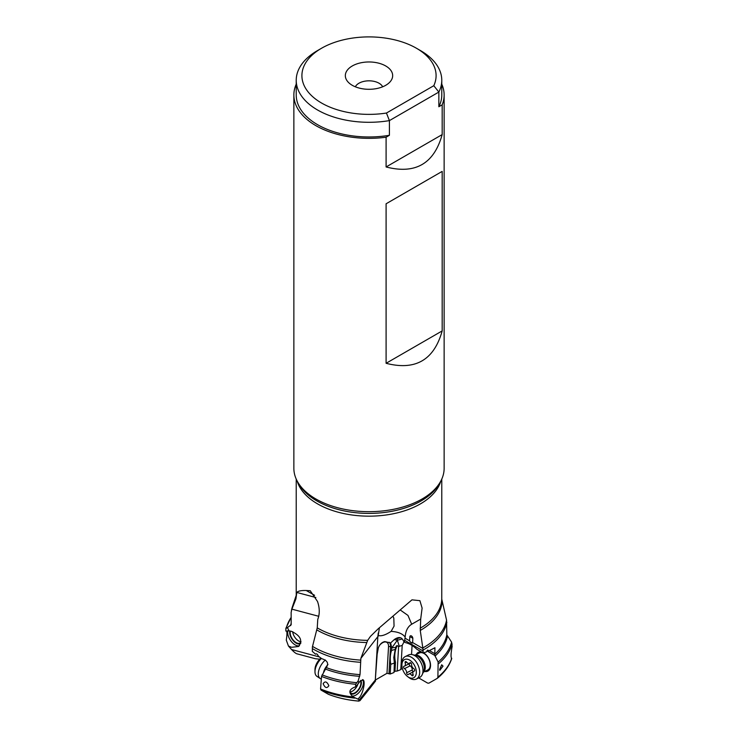<?xml version="1.0" encoding="UTF-8"?>
<svg xmlns="http://www.w3.org/2000/svg" width="738" height="738" viewBox="0 0 738 738"><rect width="100%" height="100%" fill="white"/><g stroke="black" fill="none" stroke-linecap="round" stroke-linejoin="round"><path stroke-width="1.11" d="M451.287 658.822L451.711 658.342C450.687 657.521 450.835 653.554 452.145 646.46L451.619 642.18L446.822 634.874L446.564 620.169L441.758 599.118L441.776 479.091M426.905 650.879L434.765 655.418L438.132 662.051L437.892 677.18L437.33 678.314L428.852 683.185L427.616 683.084L418.677 677.918M439.636 669.431L441.721 664.772L443.021 666.137L439.774 670.362L439.636 669.431M405.097 638.213L409.59 640.796L409.821 636.866A2.131 1.319 63.6 0 1 411.435 635.935A2.131 1.319 63.6 0 1 412.837 638.61L412.607 642.54L422.883 648.471L423.086 652.872L416.887 649.283A28.118 17.325 -116.4 0 0 405.273 642.586L404.406 642.078L405.171 637.069C402.514 633.638 397.819 631.746 391.103 631.377C385.642 634.929 381.491 636.331 378.668 635.566L360.873 658.361L367.662 640.353A72.776 42.02 180 0 1 317.239 627.881L312.395 646.903L312.331 651.386L315.504 654.163L316.399 653.785L317.395 654.375L318.493 656.276L321.786 658.711C327.294 660.445 328.88 663.278 326.537 667.207L321.51 676.432L320.578 689.006L320.984 690.039L328.355 694.274A72.352 41.771 0 0 0 358.963 701.091L358.308 700.74L359.932 700.703L359.397 699.79L353.216 696.986C348.087 692.604 348.899 689.2 355.679 686.764L355.615 684.283L358.161 680.916L358.834 682.918L355.679 686.764M323.152 683.739C325.015 680.851 326.916 681.506 328.853 685.694C326.916 688.646 325.015 688 323.152 683.739M286.289 640.114C287.313 633.37 287.165 630.353 285.855 631.073L285.864 628.564L287.46 627.577L289.111 630.925L291.242 631.258C300.523 635.547 302.958 640.63 298.53 646.497L291.602 647.291L288.447 646.064L286.289 640.114M451.757 658.462C449.387 665.741 444.627 672.327 437.459 678.222L437.33 678.314M412.072 645.464L411.546 654.495M423.464 652.779A10.526 6.485 63.6 0 1 430.531 666.027A10.526 6.485 63.6 0 1 424.756 671.469M416.343 654.514A10.526 6.485 63.6 0 1 421.656 652.041M423.317 672.189L427.763 669.975A9.465 5.83 -116.4 0 0 429.959 662.18A9.465 5.83 -116.4 0 0 424.018 653.517A9.465 5.83 -116.4 0 0 419.341 653.019L414.894 655.224M285.864 628.564L286.381 627.743A83.56 48.238 0 0 1 291.15 617.429M360.873 658.361L360.024 674.624L358.161 680.916M291.15 624.809L287.46 627.577M429.516 650.639L434.83 653.711L434.765 655.418M402.201 645.399L400.789 669.634L397.182 671.036L398.621 646.516L402.201 645.399L404.083 641.756M427.588 650.113L428.879 650.861L434.94 647.733L434.83 653.711M427.911 650.123L426.223 652.014L423.086 652.872M428.879 650.861L427.874 650.104M318.788 616.304L291.897 609.154L291.141 612.365L291.178 624.514M377.801 637.309L375.301 680.002L377.173 654.163L378.363 647.77C379.756 644.274 381.906 642.217 384.802 641.58L390.623 642.927L394.415 639.459C398.769 636.488 401.786 637.005 403.465 641.008L404.406 642.078M390.19 674.006L390.762 664.301L394.369 663.038L394.027 672.512L390.19 674.006L386.98 673.314L375.67 679.846M394.221 639.615L397.348 640.178L391.85 647.872L395.955 647.337L395.227 649.385L391.574 650.464A28.118 17.325 -116.4 0 0 390.762 664.301L394.369 663.038M391.574 650.464L391.721 647.881L390.623 642.927M393.123 616.553L393.815 618.158L394.055 626.138L391.103 631.377M379.397 627.854L378.317 634.966M291.897 609.154L295.947 598.841L296.796 592.448C298.069 591.018 301.224 590.372 306.252 590.52L310.237 590.732L317.543 601.525C319.748 608.13 319.822 614.062 317.774 619.32L317.239 627.881M405.171 637.069C405.614 630.879 407.782 626.599 411.693 624.228L420.697 619.053L420.263 630.437L422.883 648.471M292.396 606.793L291.436 610.483A78.016 45.036 0 0 1 292.396 606.793L296.224 595.345M412.607 642.54L412.228 643.176L410.282 642.051L409.59 640.796M400.789 669.634L402.284 668.13M397.182 671.036L394.092 671.386M375.605 680.934L369.913 688.268M319.739 659.191L315.458 658.739M300.975 641.719A7.814 4.188 56.7 0 1 298.604 640.944A7.814 4.188 56.7 0 1 292.7 631.71M301.003 641.654A7.814 4.188 56.7 0 1 300.006 642.973A7.814 4.188 56.7 0 1 296.095 642.595A7.814 4.188 56.7 0 1 290.486 631.091M319.36 656.931L291.575 649.541L288.447 646.064M285.855 631.073L289.111 630.925M291.575 649.541C294.213 652.3 296.141 653.767 297.349 653.923L315.587 658.776M320.984 690.039A83.514 48.219 180 0 0 354.747 698.102L354.415 697.908M358.068 683.591A7.814 4.188 -56.7 0 1 352.478 691.128A7.814 4.188 -56.7 0 1 350.107 691.903M360.356 680.823A7.814 4.188 -56.7 0 1 354.978 692.77A7.814 4.188 -56.7 0 1 351.076 693.157A7.814 4.188 -56.7 0 1 350.08 691.82M358.022 698.914L359.48 697.475C363.234 692.964 365.642 681.045 363.05 679.79L359.84 681.442L358.834 682.918M375.301 680.002L359.397 699.79M367.662 640.353L370.476 636.35L378.096 628.887L411.97 599.846L419.904 600.677L422.108 608.103L420.697 619.053M378.253 632.992L377.81 637.097M382.662 86.789A14.197 8.201 0 0 0 358.963 83.228A14.197 8.201 180 0 0 355.338 86.789M385.734 85.294A23.662 13.662 180 0 1 347.395 81.217A23.662 13.662 180 0 1 352.266 65.977A23.662 13.662 180 0 1 382.422 64.381A23.662 13.662 180 0 1 390.605 81.217A23.662 13.662 180 0 1 385.734 85.294M433.787 85.709A67.093 38.736 0 0 0 416.444 48.247A67.093 38.736 0 0 0 321.556 48.247A67.093 38.736 0 0 0 310.919 95.027A67.093 38.736 0 0 0 386.444 113.043L433.787 85.709L438.852 92.056L389.415 120.608L386.444 113.043M441.776 84.16A75.138 43.385 180 0 1 444.138 94.962A75.138 43.385 180 0 1 442.173 104.833L442.173 134.593L386.094 166.963L386.094 137.203L389.415 135.285L389.415 120.608A72.776 42.02 180 0 1 296.224 80.276A72.776 42.02 180 0 1 317.543 50.562L321.556 48.247M442.173 104.833L438.852 106.742L438.852 92.056A72.776 42.02 180 0 0 441.776 80.276L441.776 94.962A72.776 42.02 180 0 1 438.852 106.742M389.415 135.285A72.776 42.02 180 0 1 296.224 94.962L296.224 80.276M416.444 48.247L420.457 50.562A72.776 42.02 180 0 1 441.776 80.276M386.094 137.203A75.138 43.385 180 0 1 315.864 125.635A75.138 43.385 180 0 1 293.862 94.962A75.138 43.385 180 0 1 296.224 84.16M444.138 94.962L444.138 468.289A75.138 43.385 180 0 1 439.94 482.597A75.138 43.385 180 0 1 315.864 498.971A75.138 43.385 0 0 1 298.06 482.597A75.138 43.385 0 0 1 293.862 468.289L293.862 94.962M442.173 134.593C434.055 163.707 415.365 174.5 386.094 166.963M442.173 330.919L442.173 171.4L386.094 203.78L386.094 363.29C415.365 370.827 434.055 360.033 442.173 330.919L386.094 363.29M442.173 171.4L386.094 203.78M315.855 597.522L296.796 592.448M306.252 590.52L314.582 595.298M411.693 624.228L407.976 615.427L400.522 610.188M395.955 647.337L396.241 646.036L397.228 645.602L396.241 646.036M398.621 646.516L397.228 645.602C394.775 650.556 394.166 655.999 395.402 661.912A0.95 0.498 -13.6 0 0 394.479 662.586L393.806 657.244M395.227 649.385L393.806 657.41L394.35 662.927M420.808 662.337A12.546 7.731 -116.4 0 0 412.247 654.615A12.546 7.731 -116.4 0 0 408.52 654.957L405.208 656.599A12.546 7.731 -116.4 0 0 401.896 663.527L401.906 665.169A10.175 6.273 -116.4 0 0 403.677 671.792A10.175 6.273 63.6 0 0 407.542 676.525L408.852 677.521A12.546 7.731 63.6 0 0 416.37 679.071L419.673 677.429A12.546 7.731 63.6 0 0 422.201 674.661A12.546 7.731 63.6 0 0 420.808 662.337M405.208 656.599A12.546 7.731 -116.4 0 1 417.496 663.979A12.546 7.731 63.6 0 1 416.37 679.071M407.542 676.525A10.175 6.273 63.6 0 0 415.319 676.239A10.175 6.273 63.6 0 0 414.562 665.538A10.175 6.273 -116.4 0 0 406.573 659.135A10.175 6.273 -116.4 0 0 401.906 665.169M404.092 666.211A3.284 2.02 -116.4 0 0 404.535 666.082A3.284 2.02 -116.4 0 0 405.171 662.909A1.384 0.849 63.6 0 1 405.43 661.571A1.384 0.849 63.6 0 1 406.592 662.087A3.284 2.02 -116.4 0 0 409.359 663.305A3.284 2.02 -116.4 0 0 409.83 662.909A1.384 0.849 63.6 0 1 410.033 662.742A1.384 0.849 63.6 0 1 411.103 663.139A1.384 0.849 63.6 0 1 411.619 664.541A3.284 2.02 -116.4 0 0 413.787 668.665A1.384 0.849 63.6 0 1 414.655 669.929A1.384 0.849 63.6 0 1 414.341 671.063A1.384 0.849 63.6 0 1 414.147 671.119A3.284 2.02 -116.4 0 0 413.704 671.248A3.284 2.02 -116.4 0 0 413.077 674.412A1.384 0.849 63.6 0 1 412.81 675.75A1.384 0.849 63.6 0 1 411.647 675.233A3.284 2.02 -116.4 0 0 408.88 674.015A3.284 2.02 -116.4 0 0 408.409 674.421A1.384 0.849 63.6 0 1 408.215 674.587A1.384 0.849 63.6 0 1 407.145 674.191A1.384 0.849 63.6 0 1 406.62 672.779A3.284 2.02 -116.4 0 0 404.452 668.665A1.384 0.849 63.6 0 1 403.585 667.401A1.384 0.849 63.6 0 1 403.907 666.257A1.384 0.849 63.6 0 1 404.092 666.211M409.322 663.702A1.384 0.849 -116.4 0 0 410.134 665.842A3.284 2.02 63.6 0 1 412.293 669.966A1.384 0.849 -116.4 0 0 413.197 671.691M410.725 662.816A3.284 2.02 63.6 0 1 410.217 663.259L404.535 666.082M321.39 658.425A12.546 6.716 -56.7 0 0 318.041 662.558A12.546 6.716 123.3 0 0 314.978 671.663A12.546 6.716 123.3 0 0 316.98 676.386L320.283 678.563A12.546 6.716 123.3 0 1 321.344 664.735A12.546 6.716 -56.7 0 1 325.347 659.993M320.283 678.563A12.546 6.716 123.3 0 0 321.316 679.034M314.978 671.663L314.988 669.477A10.175 5.452 123.3 0 1 317.469 662.087A10.175 5.452 -56.7 0 1 320.91 658.084M437.892 677.18A84.206 48.616 0 0 0 451.711 658.342M452.136 644.016A84.206 48.616 180 0 1 438.538 663.711M320.578 689.006A84.206 48.616 0 0 0 353.216 696.986M355.615 684.283A84.206 48.616 180 0 1 321.51 676.432M438.132 662.051A83.56 48.238 0 0 0 451.619 642.18M322.072 674.873A83.56 48.238 0 0 0 356.5 682.659M447.44 636.396A78.984 45.599 180 0 1 435.033 656.054M359.692 676.312A78.984 45.599 180 0 1 325.652 669.145M290.56 625.649A78.984 45.599 180 0 1 291.178 623.232M434.737 654.292A78.339 45.23 0 0 0 446.822 634.874M326.399 667.65A78.339 45.23 0 0 0 360.024 674.624M402.275 638.951A10.646 1.725 162.2 0 1 397.348 640.178L399.35 646.423M446.859 622.291A78.339 45.23 180 0 1 423.206 649.975M360.402 662.281A78.339 45.23 180 0 1 312.451 648.628M404.507 640.243L423.197 651.036M389.203 642.245A9.935 5.738 -60 0 1 390.54 646.82L391.481 647.364M379.332 645.667A8.524 4.917 -60 0 1 385.623 641.968A8.524 4.917 -60 0 1 388.529 646.737A1.421 0.756 -176.7 0 1 390.54 646.82L388.991 673.314M440.752 481.185A72.776 42.02 180 0 1 391.103 514.183A72.776 42.02 180 0 1 317.543 503.86A72.776 42.02 180 0 1 297.248 481.185M441.758 599.118A72.776 42.02 180 0 1 420.153 628.232M442.053 601.848A73.099 42.204 180 0 1 420.263 630.437M366.399 642.521A73.099 42.204 180 0 1 316.888 629.948M295.947 598.841A73.099 42.204 180 0 1 296.224 596.387M422.819 647.936A78.016 45.036 0 0 0 446.564 620.169M312.525 646.396A78.016 45.036 0 0 0 360.614 660.113M409.821 636.866A4.732 2.537 -176.7 0 1 412.837 638.61M410.282 642.051A4.732 2.537 -176.7 0 1 412.228 643.176M300.846 643.185A8.524 4.566 56.7 0 1 296.132 643.149A8.524 4.566 56.7 0 1 289.877 630.999M299.434 645.768A9.935 5.323 56.7 0 1 295.2 644.929A9.935 5.323 56.7 0 1 287.921 630.676M360.845 680.353A8.524 4.566 -56.7 0 1 354.95 693.333A8.524 4.566 -56.7 0 1 350.476 693.6M362.506 679.606A9.935 5.323 -56.7 0 1 362.321 687.419A9.935 5.323 -56.7 0 1 355.882 695.104A9.935 5.323 -56.7 0 1 352.229 696.072M439.94 482.597L438.538 484.903A73.662 42.527 180 0 1 316.916 500.954A73.662 42.527 180 0 1 299.462 484.903L298.06 482.597M388.529 646.737L386.98 673.314M397.348 640.178A1.421 0.849 79.2 0 1 397.681 638.407A9.234 1.494 -17.8 0 0 400.522 637.743M395.522 638.684A8.044 1.301 162.2 0 0 397.681 638.407M394.978 671.036L395.467 662.613A3.312 2.795 179.9 0 0 395.402 661.912M395.467 662.613A0.95 0.507 3.3 0 0 394.526 663.038M394.479 663.471L394.479 662.586A2.371 2.002 179.9 0 1 394.526 663.075L394.526 663.739M423.354 672.097A9.465 5.83 63.6 0 0 423.63 661.063A9.465 5.83 -116.4 0 0 414.987 655.252M412.247 654.615L415.762 655.427A9.972 6.144 -116.4 0 1 422.57 661.571A9.972 6.144 63.6 0 1 423.677 671.368L422.201 674.661M404.452 668.665L410.134 665.842M405.171 662.909L406.656 662.17M409.83 662.909L410.291 662.687M411.647 675.233L413.105 674.514M406.62 672.779L412.293 669.966M327.967 664.569A9.972 5.341 -56.7 0 0 325.679 667.484A9.972 5.341 123.3 0 0 323.502 672.586M285.883 628.278L291.15 617.263M296.224 479.091L296.224 596.295M358.696 701.1C347.755 700.168 337.672 697.908 328.456 694.329M359.932 700.703L370.467 687.604M394.526 662.973L394.526 663.84M410.531 662.724L409.359 663.305M414.599 670.805L413.704 671.248M413.059 671.949L408.88 674.015"/></g></svg>
